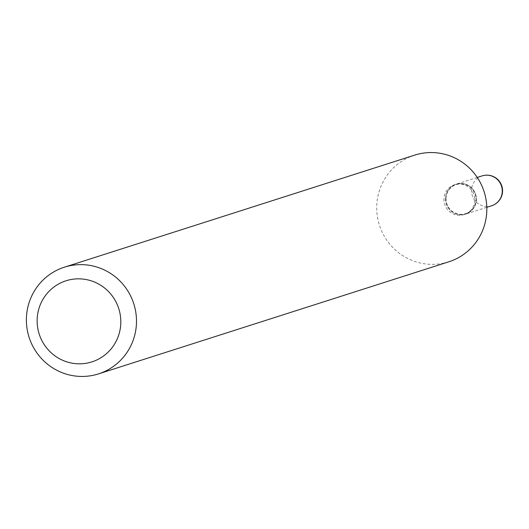 <?xml version="1.0" encoding="UTF-8"?>
<svg xmlns="http://www.w3.org/2000/svg" width="529" height="529" viewBox="0 0 529 529"><rect width="100%" height="100%" fill="white"/><g stroke="black" fill="none" stroke-linecap="round" stroke-linejoin="round"><path stroke-width="0.4" stroke-dasharray="2.65 1.98" d="M460.243 214.728A15.685 15.387 -107.7 0 0 476.285 197.198A15.685 15.387 -107.7 0 0 456.229 184.165A15.685 15.387 -107.7 0 0 460.243 214.728M445.53 198.183A15.685 15.387 -107.7 0 0 465.705 214.066A15.685 15.387 -107.7 0 0 476.325 200.074A15.685 15.387 -107.7 0 0 456.143 184.191A15.685 15.387 -107.7 0 0 445.53 198.183M443.97 198.679A15.685 15.387 -107.7 0 0 464.145 214.562A15.685 15.387 -107.7 0 0 474.764 200.577A15.685 15.387 -107.7 0 0 454.583 184.694A15.685 15.387 -107.7 0 0 443.97 198.679M446.053 198.183A15.235 14.951 -107.7 0 0 460.263 214.285A15.235 14.951 -107.7 0 0 475.961 200.022A15.235 14.951 -107.7 0 0 461.751 183.92A15.235 14.951 -107.7 0 0 446.053 198.183M414.703 155.116A56.008 54.956 -107.7 0 0 376.78 205.073A56.008 54.956 -107.7 0 0 448.837 261.802M482.111 175.886A15.685 15.387 -107.7 0 0 486.125 206.449A15.685 15.387 -107.7 0 0 491.666 205.755M486.799 207.315L465.784 214.04M477.244 177.44L456.229 184.165M465.705 214.066L464.145 214.562M456.143 184.191L454.583 184.694"/><path stroke-width="0.79" d="M37.182 318.762A42.565 41.771 -107.7 0 0 76.903 363.747A42.565 41.771 -107.7 0 0 120.764 323.907A42.565 41.771 -107.7 0 0 81.049 278.915A42.565 41.771 -107.7 0 0 37.182 318.762M26.45 317.162A56.008 54.956 -107.7 0 0 98.506 373.884A56.008 54.956 -107.7 0 0 136.429 323.927A56.008 54.956 -107.7 0 0 64.373 267.198A56.008 54.956 -107.7 0 0 26.45 317.162M98.506 373.884L448.837 261.802A56.008 54.956 -107.7 0 0 486.759 211.838A56.008 54.956 -107.7 0 0 414.703 155.116L64.373 267.198M486.799 207.315L491.666 205.755A15.685 15.387 -107.7 0 0 487.652 175.198A15.685 15.387 -107.7 0 0 482.111 175.886L477.244 177.44M491.666 205.755A15.685 15.685 0 0 0 502.55 191.591A15.685 15.685 0 0 0 482.111 175.886"/></g></svg>
